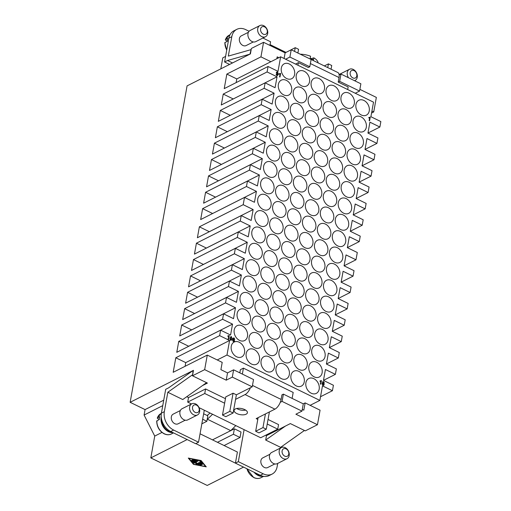 <?xml version="1.0" encoding="UTF-8"?>
<svg xmlns="http://www.w3.org/2000/svg" width="511" height="511" viewBox="0 0 511 511"><rect width="100%" height="100%" fill="white"/><g stroke="black" fill="none" stroke-linecap="round" stroke-linejoin="round"><path stroke-width="0.77" d="M289.271 63.984A8.336 6.298 -116.8 0 1 294.591 71.476A8.336 6.298 -116.8 0 1 291.717 78.7A8.336 6.298 -116.8 0 1 286.652 78.534A8.336 6.298 -116.8 0 1 281.331 71.042A8.336 6.298 -116.8 0 1 284.205 63.818A8.336 6.298 -116.8 0 1 289.271 63.984M286.326 80.348A8.336 6.298 -116.8 0 1 291.647 87.841A8.336 6.298 -116.8 0 1 288.772 95.065A8.336 6.298 -116.8 0 1 283.707 94.899A8.336 6.298 -116.8 0 1 278.386 87.407A8.336 6.298 -116.8 0 1 281.261 80.182A8.336 6.298 -116.8 0 1 286.326 80.348M283.381 96.72A8.336 6.298 -116.8 0 1 288.702 104.206A8.336 6.298 -116.8 0 1 285.828 111.43A8.336 6.298 -116.8 0 1 280.763 111.264A8.336 6.298 -116.8 0 1 275.442 103.771A8.336 6.298 -116.8 0 1 278.316 96.553A8.336 6.298 -116.8 0 1 283.381 96.72M280.437 113.084A8.336 6.298 -116.8 0 1 285.758 120.577A8.336 6.298 -116.8 0 1 282.883 127.801A8.336 6.298 -116.8 0 1 277.818 127.635A8.336 6.298 -116.8 0 1 272.497 120.142A8.336 6.298 -116.8 0 1 275.372 112.918A8.336 6.298 -116.8 0 1 280.437 113.084M277.492 129.449A8.336 6.298 -116.8 0 1 282.813 136.942A8.336 6.298 -116.8 0 1 279.939 144.166A8.336 6.298 -116.8 0 1 274.873 144A8.336 6.298 -116.8 0 1 269.553 136.507A8.336 6.298 -116.8 0 1 272.427 129.283A8.336 6.298 -116.8 0 1 277.492 129.449M274.548 145.82A8.336 6.298 -116.8 0 1 279.868 153.306A8.336 6.298 -116.8 0 1 276.994 160.531A8.336 6.298 -116.8 0 1 271.929 160.365A8.336 6.298 -116.8 0 1 266.608 152.872A8.336 6.298 -116.8 0 1 269.482 145.654A8.336 6.298 -116.8 0 1 274.548 145.82M271.603 162.185A8.336 6.298 -116.8 0 1 276.924 169.678A8.336 6.298 -116.8 0 1 274.049 176.895A8.336 6.298 -116.8 0 1 268.984 176.729A8.336 6.298 -116.8 0 1 263.657 169.243A8.336 6.298 -116.8 0 1 266.538 162.019A8.336 6.298 -116.8 0 1 271.603 162.185M268.658 178.55A8.336 6.298 -116.8 0 1 273.979 186.042A8.336 6.298 -116.8 0 1 271.105 193.267A8.336 6.298 -116.8 0 1 266.039 193.101A8.336 6.298 -116.8 0 1 260.712 185.608A8.336 6.298 -116.8 0 1 263.593 178.384A8.336 6.298 -116.8 0 1 268.658 178.55M265.714 194.915A8.336 6.298 -116.8 0 1 271.034 202.407A8.336 6.298 -116.8 0 1 268.16 209.631A8.336 6.298 -116.8 0 1 263.095 209.465A8.336 6.298 -116.8 0 1 257.768 201.973A8.336 6.298 -116.8 0 1 260.648 194.748A8.336 6.298 -116.8 0 1 265.714 194.915M262.769 211.286A8.336 6.298 -116.8 0 1 268.09 218.778A8.336 6.298 -116.8 0 1 265.215 225.996A8.336 6.298 -116.8 0 1 260.15 225.83A8.336 6.298 -116.8 0 1 254.823 218.344A8.336 6.298 -116.8 0 1 257.704 211.12A8.336 6.298 -116.8 0 1 262.769 211.286M259.824 227.65A8.336 6.298 -116.8 0 1 265.145 235.143A8.336 6.298 -116.8 0 1 262.271 242.367A8.336 6.298 -116.8 0 1 257.205 242.201A8.336 6.298 -116.8 0 1 251.878 234.709A8.336 6.298 -116.8 0 1 254.759 227.484A8.336 6.298 -116.8 0 1 259.824 227.65M256.873 244.015A8.336 6.298 -116.8 0 1 262.2 251.508A8.336 6.298 -116.8 0 1 259.326 258.732A8.336 6.298 -116.8 0 1 254.261 258.566A8.336 6.298 -116.8 0 1 248.934 251.073A8.336 6.298 -116.8 0 1 251.814 243.849A8.336 6.298 -116.8 0 1 256.873 244.015M253.929 260.386A8.336 6.298 -116.8 0 1 259.256 267.873A8.336 6.298 -116.8 0 1 256.381 275.097A8.336 6.298 -116.8 0 1 251.316 274.931A8.336 6.298 -116.8 0 1 245.989 267.438A8.336 6.298 -116.8 0 1 248.87 260.22A8.336 6.298 -116.8 0 1 253.929 260.386M250.984 276.751A8.336 6.298 -116.8 0 1 256.311 284.244A8.336 6.298 -116.8 0 1 253.437 291.462A8.336 6.298 -116.8 0 1 248.372 291.296A8.336 6.298 -116.8 0 1 243.044 283.809A8.336 6.298 -116.8 0 1 245.919 276.585A8.336 6.298 -116.8 0 1 250.984 276.751M248.039 293.116A8.336 6.298 -116.8 0 1 253.367 300.609A8.336 6.298 -116.8 0 1 250.492 307.833A8.336 6.298 -116.8 0 1 245.427 307.667A8.336 6.298 -116.8 0 1 240.1 300.174A8.336 6.298 -116.8 0 1 242.974 292.95A8.336 6.298 -116.8 0 1 248.039 293.116M245.095 309.481A8.336 6.298 -116.8 0 1 250.422 316.973A8.336 6.298 -116.8 0 1 247.548 324.198A8.336 6.298 -116.8 0 1 242.482 324.031A8.336 6.298 -116.8 0 1 237.155 316.539A8.336 6.298 -116.8 0 1 240.029 309.315A8.336 6.298 -116.8 0 1 245.095 309.481M242.15 325.852A8.336 6.298 -116.8 0 1 247.477 333.344A8.336 6.298 -116.8 0 1 244.597 340.562A8.336 6.298 -116.8 0 1 239.538 340.396A8.336 6.298 -116.8 0 1 234.21 332.91A8.336 6.298 -116.8 0 1 237.085 325.686A8.336 6.298 -116.8 0 1 242.15 325.852M239.205 342.217A8.336 6.298 -116.8 0 1 244.533 349.709A8.336 6.298 -116.8 0 1 241.652 356.933A8.336 6.298 -116.8 0 1 236.593 356.767A8.336 6.298 -116.8 0 1 231.266 349.275A8.336 6.298 -116.8 0 1 234.14 342.051A8.336 6.298 -116.8 0 1 239.205 342.217M304.198 71.278A8.336 6.298 -116.8 0 1 309.519 78.764A8.336 6.298 -116.8 0 1 306.645 85.989A8.336 6.298 -116.8 0 1 301.579 85.822A8.336 6.298 -116.8 0 1 296.259 78.33A8.336 6.298 -116.8 0 1 299.133 71.112A8.336 6.298 -116.8 0 1 304.198 71.278M301.254 87.643A8.336 6.298 -116.8 0 1 306.574 95.135A8.336 6.298 -116.8 0 1 303.7 102.353A8.336 6.298 -116.8 0 1 298.635 102.187A8.336 6.298 -116.8 0 1 293.314 94.701A8.336 6.298 -116.8 0 1 296.188 87.477A8.336 6.298 -116.8 0 1 301.254 87.643M298.309 104.008A8.336 6.298 -116.8 0 1 303.63 111.5A8.336 6.298 -116.8 0 1 300.755 118.724A8.336 6.298 -116.8 0 1 295.69 118.558A8.336 6.298 -116.8 0 1 290.369 111.066A8.336 6.298 -116.8 0 1 293.244 103.842A8.336 6.298 -116.8 0 1 298.309 104.008M295.364 120.372A8.336 6.298 -116.8 0 1 300.685 127.865A8.336 6.298 -116.8 0 1 297.811 135.089A8.336 6.298 -116.8 0 1 292.746 134.923A8.336 6.298 -116.8 0 1 287.425 127.431A8.336 6.298 -116.8 0 1 290.299 120.213A8.336 6.298 -116.8 0 1 295.364 120.372M292.42 136.744A8.336 6.298 -116.8 0 1 297.741 144.236A8.336 6.298 -116.8 0 1 294.866 151.454A8.336 6.298 -116.8 0 1 289.801 151.288A8.336 6.298 -116.8 0 1 284.48 143.802A8.336 6.298 -116.8 0 1 287.354 136.578A8.336 6.298 -116.8 0 1 292.42 136.744M289.475 153.108A8.336 6.298 -116.8 0 1 294.796 160.601A8.336 6.298 -116.8 0 1 291.922 167.825A8.336 6.298 -116.8 0 1 286.856 167.659A8.336 6.298 -116.8 0 1 281.535 160.167A8.336 6.298 -116.8 0 1 284.41 152.942A8.336 6.298 -116.8 0 1 289.475 153.108M286.53 169.473A8.336 6.298 -116.8 0 1 291.851 176.966A8.336 6.298 -116.8 0 1 288.977 184.19A8.336 6.298 -116.8 0 1 283.912 184.024A8.336 6.298 -116.8 0 1 278.591 176.531A8.336 6.298 -116.8 0 1 281.465 169.307A8.336 6.298 -116.8 0 1 286.53 169.473M283.586 185.844A8.336 6.298 -116.8 0 1 288.907 193.33A8.336 6.298 -116.8 0 1 286.032 200.555A8.336 6.298 -116.8 0 1 280.967 200.389A8.336 6.298 -116.8 0 1 275.646 192.896A8.336 6.298 -116.8 0 1 278.521 185.678A8.336 6.298 -116.8 0 1 283.586 185.844M280.641 202.209A8.336 6.298 -116.8 0 1 285.962 209.702A8.336 6.298 -116.8 0 1 283.088 216.92A8.336 6.298 -116.8 0 1 278.022 216.76A8.336 6.298 -116.8 0 1 272.702 209.267A8.336 6.298 -116.8 0 1 275.576 202.043A8.336 6.298 -116.8 0 1 280.641 202.209M277.697 218.574A8.336 6.298 -116.8 0 1 283.017 226.066A8.336 6.298 -116.8 0 1 280.143 233.291A8.336 6.298 -116.8 0 1 275.078 233.125A8.336 6.298 -116.8 0 1 269.751 225.632A8.336 6.298 -116.8 0 1 272.631 218.408A8.336 6.298 -116.8 0 1 277.697 218.574M274.752 234.945A8.336 6.298 -116.8 0 1 280.073 242.431A8.336 6.298 -116.8 0 1 277.198 249.655A8.336 6.298 -116.8 0 1 272.133 249.489A8.336 6.298 -116.8 0 1 266.806 241.997A8.336 6.298 -116.8 0 1 269.687 234.779A8.336 6.298 -116.8 0 1 274.752 234.945M271.807 251.31A8.336 6.298 -116.8 0 1 277.128 258.802A8.336 6.298 -116.8 0 1 274.254 266.02A8.336 6.298 -116.8 0 1 269.188 265.854A8.336 6.298 -116.8 0 1 263.861 258.368A8.336 6.298 -116.8 0 1 266.742 251.144A8.336 6.298 -116.8 0 1 271.807 251.31M268.863 267.675A8.336 6.298 -116.8 0 1 274.183 275.167A8.336 6.298 -116.8 0 1 271.309 282.391A8.336 6.298 -116.8 0 1 266.244 282.225A8.336 6.298 -116.8 0 1 260.917 274.733A8.336 6.298 -116.8 0 1 263.797 267.509A8.336 6.298 -116.8 0 1 268.863 267.675M265.918 284.039A8.336 6.298 -116.8 0 1 271.239 291.532A8.336 6.298 -116.8 0 1 268.364 298.756A8.336 6.298 -116.8 0 1 263.299 298.59A8.336 6.298 -116.8 0 1 257.972 291.098A8.336 6.298 -116.8 0 1 260.853 283.873A8.336 6.298 -116.8 0 1 265.918 284.039M262.967 300.411A8.336 6.298 -116.8 0 1 268.294 307.897A8.336 6.298 -116.8 0 1 265.42 315.121A8.336 6.298 -116.8 0 1 260.355 314.955A8.336 6.298 -116.8 0 1 255.027 307.462A8.336 6.298 -116.8 0 1 257.908 300.244A8.336 6.298 -116.8 0 1 262.967 300.411M260.022 316.775A8.336 6.298 -116.8 0 1 265.35 324.268A8.336 6.298 -116.8 0 1 262.475 331.492A8.336 6.298 -116.8 0 1 257.41 331.326A8.336 6.298 -116.8 0 1 252.083 323.833A8.336 6.298 -116.8 0 1 254.963 316.609A8.336 6.298 -116.8 0 1 260.022 316.775M257.078 333.14A8.336 6.298 -116.8 0 1 262.405 340.633A8.336 6.298 -116.8 0 1 259.531 347.857A8.336 6.298 -116.8 0 1 254.465 347.691A8.336 6.298 -116.8 0 1 249.138 340.198A8.336 6.298 -116.8 0 1 252.012 332.974A8.336 6.298 -116.8 0 1 257.078 333.14M254.133 349.511A8.336 6.298 -116.8 0 1 259.46 356.997A8.336 6.298 -116.8 0 1 256.586 364.222A8.336 6.298 -116.8 0 1 251.521 364.056A8.336 6.298 -116.8 0 1 246.193 356.563A8.336 6.298 -116.8 0 1 249.068 349.345A8.336 6.298 -116.8 0 1 254.133 349.511M319.126 78.566A8.336 6.298 -116.8 0 1 324.447 86.059A8.336 6.298 -116.8 0 1 321.572 93.283A8.336 6.298 -116.8 0 1 316.507 93.117A8.336 6.298 -116.8 0 1 311.186 85.624A8.336 6.298 -116.8 0 1 314.061 78.4A8.336 6.298 -116.8 0 1 319.126 78.566M316.181 94.931A8.336 6.298 -116.8 0 1 321.502 102.424A8.336 6.298 -116.8 0 1 318.628 109.648A8.336 6.298 -116.8 0 1 313.562 109.482A8.336 6.298 -116.8 0 1 308.242 101.989A8.336 6.298 -116.8 0 1 311.116 94.765A8.336 6.298 -116.8 0 1 316.181 94.931M313.237 111.302A8.336 6.298 -116.8 0 1 318.557 118.788A8.336 6.298 -116.8 0 1 315.683 126.013A8.336 6.298 -116.8 0 1 310.618 125.847A8.336 6.298 -116.8 0 1 305.297 118.354A8.336 6.298 -116.8 0 1 308.171 111.136A8.336 6.298 -116.8 0 1 313.237 111.302M310.292 127.667A8.336 6.298 -116.8 0 1 315.613 135.16A8.336 6.298 -116.8 0 1 312.738 142.384A8.336 6.298 -116.8 0 1 307.673 142.218A8.336 6.298 -116.8 0 1 302.352 134.725A8.336 6.298 -116.8 0 1 305.227 127.501A8.336 6.298 -116.8 0 1 310.292 127.667M307.347 144.032A8.336 6.298 -116.8 0 1 312.668 151.524A8.336 6.298 -116.8 0 1 309.794 158.749A8.336 6.298 -116.8 0 1 304.728 158.582A8.336 6.298 -116.8 0 1 299.408 151.09A8.336 6.298 -116.8 0 1 302.282 143.866A8.336 6.298 -116.8 0 1 307.347 144.032M304.403 160.403A8.336 6.298 -116.8 0 1 309.723 167.889A8.336 6.298 -116.8 0 1 306.849 175.113A8.336 6.298 -116.8 0 1 301.784 174.947A8.336 6.298 -116.8 0 1 296.463 167.455A8.336 6.298 -116.8 0 1 299.337 160.237A8.336 6.298 -116.8 0 1 304.403 160.403M301.458 176.768A8.336 6.298 -116.8 0 1 306.779 184.26A8.336 6.298 -116.8 0 1 303.904 191.478A8.336 6.298 -116.8 0 1 298.839 191.312A8.336 6.298 -116.8 0 1 293.518 183.826A8.336 6.298 -116.8 0 1 296.393 176.602A8.336 6.298 -116.8 0 1 301.458 176.768M298.513 193.132A8.336 6.298 -116.8 0 1 303.834 200.625A8.336 6.298 -116.8 0 1 300.96 207.849A8.336 6.298 -116.8 0 1 295.895 207.683A8.336 6.298 -116.8 0 1 290.574 200.191A8.336 6.298 -116.8 0 1 293.448 192.966A8.336 6.298 -116.8 0 1 298.513 193.132M295.569 209.497A8.336 6.298 -116.8 0 1 300.89 216.99A8.336 6.298 -116.8 0 1 298.015 224.214A8.336 6.298 -116.8 0 1 292.95 224.048A8.336 6.298 -116.8 0 1 287.629 216.555A8.336 6.298 -116.8 0 1 290.504 209.331A8.336 6.298 -116.8 0 1 295.569 209.497M292.624 225.868A8.336 6.298 -116.8 0 1 297.945 233.355A8.336 6.298 -116.8 0 1 295.071 240.579A8.336 6.298 -116.8 0 1 290.005 240.413A8.336 6.298 -116.8 0 1 284.684 232.92A8.336 6.298 -116.8 0 1 287.559 225.702A8.336 6.298 -116.8 0 1 292.624 225.868M289.68 242.233A8.336 6.298 -116.8 0 1 295 249.726A8.336 6.298 -116.8 0 1 292.126 256.95A8.336 6.298 -116.8 0 1 287.061 256.784A8.336 6.298 -116.8 0 1 281.74 249.291A8.336 6.298 -116.8 0 1 284.614 242.067A8.336 6.298 -116.8 0 1 289.68 242.233M286.735 258.598A8.336 6.298 -116.8 0 1 292.056 266.09A8.336 6.298 -116.8 0 1 289.181 273.315A8.336 6.298 -116.8 0 1 284.116 273.149A8.336 6.298 -116.8 0 1 278.795 265.656A8.336 6.298 -116.8 0 1 281.67 258.432A8.336 6.298 -116.8 0 1 286.735 258.598M283.79 274.969A8.336 6.298 -116.8 0 1 289.111 282.455A8.336 6.298 -116.8 0 1 286.237 289.68A8.336 6.298 -116.8 0 1 281.171 289.513A8.336 6.298 -116.8 0 1 275.844 282.021A8.336 6.298 -116.8 0 1 278.725 274.803A8.336 6.298 -116.8 0 1 283.79 274.969M280.846 291.334A8.336 6.298 -116.8 0 1 286.166 298.826A8.336 6.298 -116.8 0 1 283.292 306.044A8.336 6.298 -116.8 0 1 278.227 305.878A8.336 6.298 -116.8 0 1 272.9 298.392A8.336 6.298 -116.8 0 1 275.78 291.168A8.336 6.298 -116.8 0 1 280.846 291.334M277.901 307.699A8.336 6.298 -116.8 0 1 283.222 315.191A8.336 6.298 -116.8 0 1 280.347 322.415A8.336 6.298 -116.8 0 1 275.282 322.249A8.336 6.298 -116.8 0 1 269.955 314.757A8.336 6.298 -116.8 0 1 272.836 307.533A8.336 6.298 -116.8 0 1 277.901 307.699M274.956 324.063A8.336 6.298 -116.8 0 1 280.277 331.556A8.336 6.298 -116.8 0 1 277.403 338.78A8.336 6.298 -116.8 0 1 272.337 338.614A8.336 6.298 -116.8 0 1 267.01 331.122A8.336 6.298 -116.8 0 1 269.891 323.897A8.336 6.298 -116.8 0 1 274.956 324.063M272.012 340.435A8.336 6.298 -116.8 0 1 277.332 347.927A8.336 6.298 -116.8 0 1 274.458 355.145A8.336 6.298 -116.8 0 1 269.393 354.979A8.336 6.298 -116.8 0 1 264.066 347.493A8.336 6.298 -116.8 0 1 266.946 340.269A8.336 6.298 -116.8 0 1 272.012 340.435M269.061 356.799A8.336 6.298 -116.8 0 1 274.388 364.292A8.336 6.298 -116.8 0 1 271.513 371.516A8.336 6.298 -116.8 0 1 266.448 371.35A8.336 6.298 -116.8 0 1 261.121 363.858A8.336 6.298 -116.8 0 1 264.002 356.633A8.336 6.298 -116.8 0 1 269.061 356.799M334.053 85.861A8.336 6.298 -116.8 0 1 339.374 93.347A8.336 6.298 -116.8 0 1 336.5 100.571A8.336 6.298 -116.8 0 1 331.435 100.405A8.336 6.298 -116.8 0 1 326.114 92.913A8.336 6.298 -116.8 0 1 328.988 85.695A8.336 6.298 -116.8 0 1 334.053 85.861M331.109 102.226A8.336 6.298 -116.8 0 1 336.43 109.718A8.336 6.298 -116.8 0 1 333.555 116.936A8.336 6.298 -116.8 0 1 328.49 116.77A8.336 6.298 -116.8 0 1 323.169 109.284A8.336 6.298 -116.8 0 1 326.044 102.059A8.336 6.298 -116.8 0 1 331.109 102.226M328.164 118.59A8.336 6.298 -116.8 0 1 333.485 126.083A8.336 6.298 -116.8 0 1 330.611 133.307A8.336 6.298 -116.8 0 1 325.545 133.141A8.336 6.298 -116.8 0 1 320.225 125.649A8.336 6.298 -116.8 0 1 323.099 118.424A8.336 6.298 -116.8 0 1 328.164 118.59M325.22 134.955A8.336 6.298 -116.8 0 1 330.54 142.448A8.336 6.298 -116.8 0 1 327.666 149.672A8.336 6.298 -116.8 0 1 322.601 149.506A8.336 6.298 -116.8 0 1 317.28 142.013A8.336 6.298 -116.8 0 1 320.154 134.789A8.336 6.298 -116.8 0 1 325.22 134.955M322.275 151.326A8.336 6.298 -116.8 0 1 327.596 158.819A8.336 6.298 -116.8 0 1 324.721 166.037A8.336 6.298 -116.8 0 1 319.656 165.871A8.336 6.298 -116.8 0 1 314.335 158.384A8.336 6.298 -116.8 0 1 317.21 151.16A8.336 6.298 -116.8 0 1 322.275 151.326M319.33 167.691A8.336 6.298 -116.8 0 1 324.651 175.184A8.336 6.298 -116.8 0 1 321.777 182.408A8.336 6.298 -116.8 0 1 316.711 182.242A8.336 6.298 -116.8 0 1 311.391 174.749A8.336 6.298 -116.8 0 1 314.265 167.525A8.336 6.298 -116.8 0 1 319.33 167.691M316.386 184.056A8.336 6.298 -116.8 0 1 321.706 191.548A8.336 6.298 -116.8 0 1 318.832 198.773A8.336 6.298 -116.8 0 1 313.767 198.607A8.336 6.298 -116.8 0 1 308.446 191.114A8.336 6.298 -116.8 0 1 311.32 183.89A8.336 6.298 -116.8 0 1 316.386 184.056M313.441 200.427A8.336 6.298 -116.8 0 1 318.762 207.913A8.336 6.298 -116.8 0 1 315.887 215.137A8.336 6.298 -116.8 0 1 310.822 214.971A8.336 6.298 -116.8 0 1 305.501 207.479A8.336 6.298 -116.8 0 1 308.376 200.261A8.336 6.298 -116.8 0 1 313.441 200.427M310.496 216.792A8.336 6.298 -116.8 0 1 315.817 224.284A8.336 6.298 -116.8 0 1 312.943 231.502A8.336 6.298 -116.8 0 1 307.877 231.336A8.336 6.298 -116.8 0 1 302.557 223.85A8.336 6.298 -116.8 0 1 305.431 216.626A8.336 6.298 -116.8 0 1 310.496 216.792M307.552 233.157A8.336 6.298 -116.8 0 1 312.873 240.649A8.336 6.298 -116.8 0 1 309.998 247.873A8.336 6.298 -116.8 0 1 304.933 247.707A8.336 6.298 -116.8 0 1 299.612 240.215A8.336 6.298 -116.8 0 1 302.486 232.99A8.336 6.298 -116.8 0 1 307.552 233.157M304.607 249.521A8.336 6.298 -116.8 0 1 309.928 257.014A8.336 6.298 -116.8 0 1 307.054 264.238A8.336 6.298 -116.8 0 1 301.988 264.072A8.336 6.298 -116.8 0 1 296.667 256.579A8.336 6.298 -116.8 0 1 299.542 249.362A8.336 6.298 -116.8 0 1 304.607 249.521M301.662 265.892A8.336 6.298 -116.8 0 1 306.983 273.385A8.336 6.298 -116.8 0 1 304.109 280.603A8.336 6.298 -116.8 0 1 299.044 280.437A8.336 6.298 -116.8 0 1 293.723 272.951A8.336 6.298 -116.8 0 1 296.597 265.726A8.336 6.298 -116.8 0 1 301.662 265.892M298.718 282.257A8.336 6.298 -116.8 0 1 304.039 289.75A8.336 6.298 -116.8 0 1 301.164 296.974A8.336 6.298 -116.8 0 1 296.099 296.808A8.336 6.298 -116.8 0 1 290.778 289.315A8.336 6.298 -116.8 0 1 293.653 282.091A8.336 6.298 -116.8 0 1 298.718 282.257M295.773 298.622A8.336 6.298 -116.8 0 1 301.094 306.115A8.336 6.298 -116.8 0 1 298.22 313.339A8.336 6.298 -116.8 0 1 293.154 313.173A8.336 6.298 -116.8 0 1 287.834 305.68A8.336 6.298 -116.8 0 1 290.708 298.456A8.336 6.298 -116.8 0 1 295.773 298.622M292.829 314.993A8.336 6.298 -116.8 0 1 298.149 322.479A8.336 6.298 -116.8 0 1 295.275 329.704A8.336 6.298 -116.8 0 1 290.21 329.538A8.336 6.298 -116.8 0 1 284.889 322.045A8.336 6.298 -116.8 0 1 287.763 314.827A8.336 6.298 -116.8 0 1 292.829 314.993M289.884 331.358A8.336 6.298 -116.8 0 1 295.205 338.85A8.336 6.298 -116.8 0 1 292.33 346.068A8.336 6.298 -116.8 0 1 287.265 345.909A8.336 6.298 -116.8 0 1 281.938 338.416A8.336 6.298 -116.8 0 1 284.819 331.192A8.336 6.298 -116.8 0 1 289.884 331.358M286.939 347.723A8.336 6.298 -116.8 0 1 292.26 355.215A8.336 6.298 -116.8 0 1 289.386 362.44A8.336 6.298 -116.8 0 1 284.32 362.273A8.336 6.298 -116.8 0 1 278.993 354.781A8.336 6.298 -116.8 0 1 281.874 347.557A8.336 6.298 -116.8 0 1 286.939 347.723M283.995 364.094A8.336 6.298 -116.8 0 1 289.315 371.58A8.336 6.298 -116.8 0 1 286.441 378.804A8.336 6.298 -116.8 0 1 281.376 378.638A8.336 6.298 -116.8 0 1 276.049 371.146A8.336 6.298 -116.8 0 1 278.929 363.928A8.336 6.298 -116.8 0 1 283.995 364.094M348.981 93.149A8.336 6.298 -116.8 0 1 354.302 100.641A8.336 6.298 -116.8 0 1 351.427 107.866A8.336 6.298 -116.8 0 1 346.362 107.7A8.336 6.298 -116.8 0 1 341.041 100.207A8.336 6.298 -116.8 0 1 343.916 92.983A8.336 6.298 -116.8 0 1 348.981 93.149M346.036 109.514A8.336 6.298 -116.8 0 1 351.357 117.006A8.336 6.298 -116.8 0 1 348.483 124.23A8.336 6.298 -116.8 0 1 343.418 124.064A8.336 6.298 -116.8 0 1 338.097 116.572A8.336 6.298 -116.8 0 1 340.971 109.348A8.336 6.298 -116.8 0 1 346.036 109.514M343.092 125.885A8.336 6.298 -116.8 0 1 348.413 133.371A8.336 6.298 -116.8 0 1 345.538 140.595A8.336 6.298 -116.8 0 1 340.473 140.429A8.336 6.298 -116.8 0 1 335.152 132.937A8.336 6.298 -116.8 0 1 338.027 125.719A8.336 6.298 -116.8 0 1 343.092 125.885M340.147 142.25A8.336 6.298 -116.8 0 1 345.468 149.742A8.336 6.298 -116.8 0 1 342.594 156.966A8.336 6.298 -116.8 0 1 337.528 156.8A8.336 6.298 -116.8 0 1 332.207 149.308A8.336 6.298 -116.8 0 1 335.082 142.084A8.336 6.298 -116.8 0 1 340.147 142.25M337.203 158.614A8.336 6.298 -116.8 0 1 342.523 166.107A8.336 6.298 -116.8 0 1 339.649 173.331A8.336 6.298 -116.8 0 1 334.584 173.165A8.336 6.298 -116.8 0 1 329.263 165.673A8.336 6.298 -116.8 0 1 332.137 158.448A8.336 6.298 -116.8 0 1 337.203 158.614M334.258 174.986A8.336 6.298 -116.8 0 1 339.579 182.472A8.336 6.298 -116.8 0 1 336.704 189.696A8.336 6.298 -116.8 0 1 331.639 189.53A8.336 6.298 -116.8 0 1 326.318 182.037A8.336 6.298 -116.8 0 1 329.193 174.819A8.336 6.298 -116.8 0 1 334.258 174.986M331.313 191.35A8.336 6.298 -116.8 0 1 336.634 198.843A8.336 6.298 -116.8 0 1 333.76 206.061A8.336 6.298 -116.8 0 1 328.694 205.895A8.336 6.298 -116.8 0 1 323.374 198.409A8.336 6.298 -116.8 0 1 326.248 191.184A8.336 6.298 -116.8 0 1 331.313 191.35M328.369 207.715A8.336 6.298 -116.8 0 1 333.689 215.208A8.336 6.298 -116.8 0 1 330.815 222.432A8.336 6.298 -116.8 0 1 325.75 222.266A8.336 6.298 -116.8 0 1 320.429 214.773A8.336 6.298 -116.8 0 1 323.303 207.549A8.336 6.298 -116.8 0 1 328.369 207.715M325.424 224.08A8.336 6.298 -116.8 0 1 330.745 231.572A8.336 6.298 -116.8 0 1 327.87 238.797A8.336 6.298 -116.8 0 1 322.805 238.631A8.336 6.298 -116.8 0 1 317.484 231.138A8.336 6.298 -116.8 0 1 320.359 223.914A8.336 6.298 -116.8 0 1 325.424 224.08M322.479 240.451A8.336 6.298 -116.8 0 1 327.8 247.937A8.336 6.298 -116.8 0 1 324.926 255.161A8.336 6.298 -116.8 0 1 319.86 254.995A8.336 6.298 -116.8 0 1 314.54 247.503A8.336 6.298 -116.8 0 1 317.414 240.285A8.336 6.298 -116.8 0 1 322.479 240.451M319.535 256.816A8.336 6.298 -116.8 0 1 324.855 264.308A8.336 6.298 -116.8 0 1 321.981 271.533A8.336 6.298 -116.8 0 1 316.916 271.367A8.336 6.298 -116.8 0 1 311.595 263.874A8.336 6.298 -116.8 0 1 314.469 256.65A8.336 6.298 -116.8 0 1 319.535 256.816M316.59 273.181A8.336 6.298 -116.8 0 1 321.911 280.673A8.336 6.298 -116.8 0 1 319.036 287.897A8.336 6.298 -116.8 0 1 313.971 287.731A8.336 6.298 -116.8 0 1 308.65 280.239A8.336 6.298 -116.8 0 1 311.525 273.015A8.336 6.298 -116.8 0 1 316.59 273.181M313.645 289.552A8.336 6.298 -116.8 0 1 318.966 297.038A8.336 6.298 -116.8 0 1 316.092 304.262A8.336 6.298 -116.8 0 1 311.027 304.096A8.336 6.298 -116.8 0 1 305.706 296.604A8.336 6.298 -116.8 0 1 308.58 289.386A8.336 6.298 -116.8 0 1 313.645 289.552M310.701 305.917A8.336 6.298 -116.8 0 1 316.022 313.409A8.336 6.298 -116.8 0 1 313.147 320.627A8.336 6.298 -116.8 0 1 308.082 320.461A8.336 6.298 -116.8 0 1 302.761 312.975A8.336 6.298 -116.8 0 1 305.635 305.75A8.336 6.298 -116.8 0 1 310.701 305.917M307.756 322.281A8.336 6.298 -116.8 0 1 313.077 329.774A8.336 6.298 -116.8 0 1 310.203 336.998A8.336 6.298 -116.8 0 1 305.137 336.832A8.336 6.298 -116.8 0 1 299.816 329.34A8.336 6.298 -116.8 0 1 302.691 322.115A8.336 6.298 -116.8 0 1 307.756 322.281M304.812 338.646A8.336 6.298 -116.8 0 1 310.132 346.139A8.336 6.298 -116.8 0 1 307.258 353.363A8.336 6.298 -116.8 0 1 302.193 353.197A8.336 6.298 -116.8 0 1 296.872 345.704A8.336 6.298 -116.8 0 1 299.746 338.48A8.336 6.298 -116.8 0 1 304.812 338.646M301.867 355.017A8.336 6.298 -116.8 0 1 307.188 362.51A8.336 6.298 -116.8 0 1 304.313 369.728A8.336 6.298 -116.8 0 1 299.248 369.562A8.336 6.298 -116.8 0 1 293.927 362.075A8.336 6.298 -116.8 0 1 296.802 354.851A8.336 6.298 -116.8 0 1 301.867 355.017M298.922 371.382A8.336 6.298 -116.8 0 1 304.243 378.875A8.336 6.298 -116.8 0 1 301.369 386.099A8.336 6.298 -116.8 0 1 296.303 385.933A8.336 6.298 -116.8 0 1 290.983 378.44A8.336 6.298 -116.8 0 1 293.857 371.216A8.336 6.298 -116.8 0 1 298.922 371.382M363.909 100.443A8.336 6.298 -116.8 0 1 369.236 107.93A8.336 6.298 -116.8 0 1 366.355 115.154A8.336 6.298 -116.8 0 1 361.29 114.988A8.336 6.298 -116.8 0 1 355.969 107.495A8.336 6.298 -116.8 0 1 358.843 100.277A8.336 6.298 -116.8 0 1 363.909 100.443M360.964 116.808A8.336 6.298 -116.8 0 1 366.291 124.301A8.336 6.298 -116.8 0 1 363.41 131.519A8.336 6.298 -116.8 0 1 358.345 131.353A8.336 6.298 -116.8 0 1 353.024 123.866A8.336 6.298 -116.8 0 1 355.899 116.642A8.336 6.298 -116.8 0 1 360.964 116.808M358.019 133.173A8.336 6.298 -116.8 0 1 363.347 140.666A8.336 6.298 -116.8 0 1 360.466 147.89A8.336 6.298 -116.8 0 1 355.401 147.724A8.336 6.298 -116.8 0 1 350.08 140.231A8.336 6.298 -116.8 0 1 352.954 133.007A8.336 6.298 -116.8 0 1 358.019 133.173M355.075 149.538A8.336 6.298 -116.8 0 1 360.396 157.03A8.336 6.298 -116.8 0 1 357.521 164.255A8.336 6.298 -116.8 0 1 352.456 164.088A8.336 6.298 -116.8 0 1 347.135 156.596A8.336 6.298 -116.8 0 1 350.009 149.372A8.336 6.298 -116.8 0 1 355.075 149.538M352.13 165.909A8.336 6.298 -116.8 0 1 357.451 173.401A8.336 6.298 -116.8 0 1 354.577 180.619A8.336 6.298 -116.8 0 1 349.511 180.453A8.336 6.298 -116.8 0 1 344.19 172.967A8.336 6.298 -116.8 0 1 347.065 165.743A8.336 6.298 -116.8 0 1 352.13 165.909M349.185 182.274A8.336 6.298 -116.8 0 1 354.506 189.766A8.336 6.298 -116.8 0 1 351.632 196.99A8.336 6.298 -116.8 0 1 346.567 196.824A8.336 6.298 -116.8 0 1 341.246 189.332A8.336 6.298 -116.8 0 1 344.12 182.108A8.336 6.298 -116.8 0 1 349.185 182.274M346.241 198.638A8.336 6.298 -116.8 0 1 351.562 206.131A8.336 6.298 -116.8 0 1 348.687 213.355A8.336 6.298 -116.8 0 1 343.622 213.189A8.336 6.298 -116.8 0 1 338.301 205.697A8.336 6.298 -116.8 0 1 341.176 198.472A8.336 6.298 -116.8 0 1 346.241 198.638M343.296 215.01A8.336 6.298 -116.8 0 1 348.617 222.496A8.336 6.298 -116.8 0 1 345.743 229.72A8.336 6.298 -116.8 0 1 340.677 229.554A8.336 6.298 -116.8 0 1 335.357 222.061A8.336 6.298 -116.8 0 1 338.231 214.844A8.336 6.298 -116.8 0 1 343.296 215.01M340.352 231.374A8.336 6.298 -116.8 0 1 345.672 238.867A8.336 6.298 -116.8 0 1 342.798 246.085A8.336 6.298 -116.8 0 1 337.733 245.919A8.336 6.298 -116.8 0 1 332.412 238.433A8.336 6.298 -116.8 0 1 335.286 231.208A8.336 6.298 -116.8 0 1 340.352 231.374M337.407 247.739A8.336 6.298 -116.8 0 1 342.728 255.232A8.336 6.298 -116.8 0 1 339.853 262.456A8.336 6.298 -116.8 0 1 334.788 262.29A8.336 6.298 -116.8 0 1 329.467 254.797A8.336 6.298 -116.8 0 1 332.342 247.573A8.336 6.298 -116.8 0 1 337.407 247.739M334.462 264.104A8.336 6.298 -116.8 0 1 339.783 271.596A8.336 6.298 -116.8 0 1 336.909 278.821A8.336 6.298 -116.8 0 1 331.843 278.655A8.336 6.298 -116.8 0 1 326.523 271.162A8.336 6.298 -116.8 0 1 329.397 263.938A8.336 6.298 -116.8 0 1 334.462 264.104M331.518 280.475A8.336 6.298 -116.8 0 1 336.838 287.968A8.336 6.298 -116.8 0 1 333.964 295.186A8.336 6.298 -116.8 0 1 328.899 295.019A8.336 6.298 -116.8 0 1 323.578 287.533A8.336 6.298 -116.8 0 1 326.452 280.309A8.336 6.298 -116.8 0 1 331.518 280.475M328.573 296.84A8.336 6.298 -116.8 0 1 333.894 304.332A8.336 6.298 -116.8 0 1 331.019 311.557A8.336 6.298 -116.8 0 1 325.954 311.391A8.336 6.298 -116.8 0 1 320.633 303.898A8.336 6.298 -116.8 0 1 323.508 296.674A8.336 6.298 -116.8 0 1 328.573 296.84M325.628 313.205A8.336 6.298 -116.8 0 1 330.949 320.697A8.336 6.298 -116.8 0 1 328.075 327.921A8.336 6.298 -116.8 0 1 323.009 327.755A8.336 6.298 -116.8 0 1 317.689 320.263A8.336 6.298 -116.8 0 1 320.563 313.039A8.336 6.298 -116.8 0 1 325.628 313.205M322.684 329.576A8.336 6.298 -116.8 0 1 328.005 337.062A8.336 6.298 -116.8 0 1 325.13 344.286A8.336 6.298 -116.8 0 1 320.065 344.12A8.336 6.298 -116.8 0 1 314.744 336.628A8.336 6.298 -116.8 0 1 317.618 329.41A8.336 6.298 -116.8 0 1 322.684 329.576M319.739 345.941A8.336 6.298 -116.8 0 1 325.06 353.433A8.336 6.298 -116.8 0 1 322.185 360.651A8.336 6.298 -116.8 0 1 317.12 360.491A8.336 6.298 -116.8 0 1 311.799 352.999A8.336 6.298 -116.8 0 1 314.674 345.775A8.336 6.298 -116.8 0 1 319.739 345.941M316.794 362.305A8.336 6.298 -116.8 0 1 322.115 369.798A8.336 6.298 -116.8 0 1 319.241 377.022A8.336 6.298 -116.8 0 1 314.176 376.856A8.336 6.298 -116.8 0 1 308.855 369.364A8.336 6.298 -116.8 0 1 311.729 362.139A8.336 6.298 -116.8 0 1 316.794 362.305M313.85 378.67A8.336 6.298 -116.8 0 1 319.171 386.163A8.336 6.298 -116.8 0 1 316.296 393.387A8.336 6.298 -116.8 0 1 311.231 393.221A8.336 6.298 -116.8 0 1 305.91 385.728A8.336 6.298 -116.8 0 1 308.785 378.51A8.336 6.298 -116.8 0 1 313.85 378.67M279.236 450.696A6.253 4.727 63.2 0 0 281.401 457.236A6.253 4.727 63.2 0 0 287.029 458.706A6.253 4.727 63.2 0 0 289.188 455.557A6.253 4.727 63.2 0 0 287.029 449.022A6.253 4.727 63.2 0 0 281.395 447.547A6.253 4.727 63.2 0 0 279.236 450.696M282.117 450.894A4.165 3.149 63.2 0 0 284.774 456.151A4.165 3.149 63.2 0 0 288.747 454.132A4.165 3.149 63.2 0 0 286.083 448.875A4.165 3.149 63.2 0 0 282.117 450.894M281.395 447.547L271.654 452.465A6.253 4.727 63.2 0 0 269.495 455.614A6.253 4.727 63.2 0 0 271.654 462.155A6.253 4.727 63.2 0 0 277.288 463.624L287.029 458.706M255.545 472.969A11.044 8.348 63.2 0 0 261.594 475.837M274.809 463.943L267.655 467.559A5.417 4.094 -116.8 0 1 262.775 466.281A5.417 4.094 -116.8 0 1 260.904 460.615A5.417 4.094 -116.8 0 1 262.775 457.882L269.923 454.273M254.044 472.234A11.459 8.661 63.2 0 0 263.133 476.271M189.67 406.948A6.253 4.727 -116.8 0 1 191.829 403.799A6.253 4.727 -116.8 0 1 197.457 405.274A6.253 4.727 -116.8 0 1 199.622 411.809A6.253 4.727 -116.8 0 1 197.463 414.958A6.253 4.727 -116.8 0 1 191.829 413.488A6.253 4.727 -116.8 0 1 189.67 406.948M192.545 407.146A4.165 3.149 -116.8 0 1 196.518 405.127A4.165 3.149 -116.8 0 1 199.181 410.384A4.165 3.149 -116.8 0 1 195.208 412.403A4.165 3.149 -116.8 0 1 192.545 407.146M197.463 414.958L187.722 419.882A6.253 4.727 -116.8 0 1 182.088 418.407A6.253 4.727 -116.8 0 1 179.929 411.866A6.253 4.727 -116.8 0 1 182.082 408.717L191.829 403.799M157.235 418.055L160.984 413.54A11.459 8.661 -116.8 0 0 157.382 417.902L157.567 418.477L157.382 417.902L159.822 416.676A11.459 8.661 63.2 0 0 159.464 418.081A11.459 8.661 63.2 0 0 159.298 419.582L156.858 420.815L157.043 421.39M172.91 432.606A11.459 8.661 -116.8 0 1 161.163 417.219A11.459 8.661 -116.8 0 1 161.227 416.899M185.238 420.195L178.09 423.811A5.417 4.094 -116.8 0 1 173.21 422.533A5.417 4.094 -116.8 0 1 171.332 416.867A5.417 4.094 -116.8 0 1 173.203 414.134L180.357 410.525M236.389 394.818L233.118 413.003L225.811 416.689L222.489 415.066L225.766 396.881L233.073 393.195L236.389 394.818L250.403 387.74A8.336 3.864 116 0 1 248.895 390.698A8.336 3.864 116 0 1 245.069 394.569L274.924 409.151A8.336 3.864 -64 0 0 278.757 405.28A8.336 3.864 -64 0 0 280.258 402.323L282.078 401.403L301.982 411.125L303.291 403.85L283.388 394.128L282.078 401.403M348.47 77.736A6.253 4.727 -116.8 0 1 347.295 72.447A6.253 4.727 -116.8 0 1 349.454 69.298A6.253 4.727 -116.8 0 1 355.088 70.773A6.253 4.727 -116.8 0 1 357.246 77.308A6.253 4.727 -116.8 0 1 355.088 80.457A6.253 4.727 -116.8 0 1 354.519 80.687M356.806 75.883A4.165 3.149 -116.8 0 1 352.833 77.902A4.165 3.149 -116.8 0 1 350.169 72.645A4.165 3.149 -116.8 0 1 354.142 70.627A4.165 3.149 -116.8 0 1 356.806 75.883M267.681 33.56A6.253 4.727 63.2 0 0 265.516 27.026A6.253 4.727 63.2 0 0 259.888 25.55A6.253 4.727 63.2 0 0 257.729 28.699A6.253 4.727 63.2 0 0 259.888 35.233A6.253 4.727 63.2 0 0 265.522 36.709A6.253 4.727 63.2 0 0 267.681 33.56M267.24 32.136A4.165 3.149 63.2 0 0 264.577 26.879A4.165 3.149 63.2 0 0 260.604 28.897A4.165 3.149 63.2 0 0 263.267 34.154A4.165 3.149 63.2 0 0 267.24 32.136M259.888 25.55L250.141 30.468A6.253 4.727 63.2 0 0 247.982 33.617A6.253 4.727 63.2 0 0 250.147 40.152A6.253 4.727 63.2 0 0 255.775 41.627L265.522 36.709M253.296 41.947L246.149 45.556A5.417 4.094 -116.8 0 1 241.269 44.278A5.417 4.094 -116.8 0 1 239.391 38.612A5.417 4.094 -116.8 0 1 241.262 35.885L248.416 32.276M227.369 41.078L225.626 40.228L225.44 39.654L227.88 38.427A11.459 8.661 63.2 0 0 227.516 39.832A11.459 8.661 63.2 0 0 227.357 41.334L224.917 42.566L225.102 43.135M307.731 57.832A8.336 3.864 116 0 1 307.954 57.928L337.809 72.511A8.336 3.864 -64 0 1 338.518 73.118A8.336 3.864 -64 0 1 339.157 74.989A8.336 3.864 116 0 1 339.023 77.538L338.205 82.086L339.662 81.345L359.565 91.067L355.254 93.245M311.173 58.663A83.319 38.638 116 0 1 313.875 57.858L313.511 59.876A14.583 6.739 -169.8 0 0 311.94 59.021A14.583 6.739 -169.8 0 0 310.196 58.254L310.56 56.236A14.583 6.739 10.2 0 0 300.27 54.192M245.631 410.103A6.752 3.117 10.2 0 1 236.702 408.493M246.13 414.197A6.752 3.117 10.2 0 1 238.42 414.204A6.752 3.117 10.2 0 1 234.115 410.378A6.752 3.117 10.2 0 1 235.379 408.947A6.752 3.117 10.2 0 1 243.095 408.941A6.752 3.117 10.2 0 1 247.401 412.767A6.752 3.117 10.2 0 1 246.13 414.197M192.187 460.219L192.692 459.964L194.423 460.807L195.311 460.36L193.094 459.932L192.717 459.664L193.19 459.542L196.518 460.385L193.279 462.072L192.545 461.931L191.344 460.475L192.13 460.417L193.03 461.51L193.912 461.063L192.245 459.881M192.302 459.881L193.982 460.698L193.912 461.063M191.523 460.239L192.609 461.567L193.343 461.708L196.358 460.187M193.011 459.523L195.374 459.996L195.311 460.36M200.778 465.151L200.088 464.812L202.075 463.809L202.848 464.058L200.778 465.151L202.688 463.854M200.229 464.742L200.842 464.786M205.569 466.505L200.791 460.679L188.987 458.405L193.765 464.231L205.569 466.505L201.021 460.526M201.085 460.532L206.265 466.843L193.477 464.378L188.291 458.067L201.085 460.532M188.725 458.15L193.599 464.026M193.477 464.378L193.541 464.014M202.017 462.979L198.811 464.774L198.038 464.525L201.13 462.915L199.603 460.992L200.421 461.037L201.966 463.177M199.807 460.865L201.13 462.915M198.262 464.358L201.922 462.87M196.831 463.713L199.309 462.461L199.999 462.8L196.844 464.39L196.071 464.18L195.898 463.151L193.305 462.794L197.712 460.52L198.409 460.858L194.755 462.698L196.671 462.762L196.831 463.713M194.755 462.698L198.325 460.564M193.528 462.634L195.962 462.787L196.135 463.816L196.907 464.026L199.922 462.506M195.898 463.151L195.962 462.787M277.722 463.407L277.122 466.754A14.583 11.025 -116.8 0 1 272.082 474.106A14.583 11.025 -116.8 0 1 263.222 473.812L238.337 461.663L235.418 463.138L195.809 443.593M163.744 400.17L145.073 409.598L144.089 415.053L154.737 436.081L150.815 457.907L187.147 439.562M150.815 457.907L207.21 485.45L243.543 467.105M230.78 339.936L231.713 338.774L231.311 336.96L230.819 336.998L230.391 338.122L231.068 339.917M230.761 339.949L231.687 338.78L231.291 336.973L230.793 337.011M231.291 336.973L230.819 336.998M231.387 336.589L232.128 338.978L230.716 340.3L230.033 339.56L229.969 337.918L231.387 336.589L230.774 336.634M231.304 340.269L230.691 340.313L230.007 339.572L229.944 337.931L231.362 336.602M231.279 340.281L230.691 340.313M323.482 381.998L322.843 382.285L323.303 383.122L323.942 382.828L323.508 381.985L322.869 382.279L323.508 381.985L323.942 382.828L323.303 383.122M323.284 383.135L323.917 382.841M322.952 384.981L323.75 384.579L323.201 383.499L322.409 383.902M323.201 383.499L322.435 383.889L322.978 384.968L323.776 384.566L323.227 383.486L322.435 383.889M322.978 384.968L323.75 384.579M323.744 385.294L322.882 385.345L321.987 383.697L322.792 383.084L322.422 382.1L323.565 381.615L324.357 383.033L323.738 383.525L324.198 384.764L322.907 385.332L322.013 383.684L322.811 383.071L322.447 382.087L322.811 381.653M322.422 382.1L322.799 381.66M324.357 383.033L323.738 383.525M324.332 383.046L323.712 383.537L324.332 383.046M322.428 383.148L322.811 383.071M279.568 76.842L280.079 73.999L279.172 74.14L279.249 73.705L280.635 73.392L279.977 77.046L279.543 76.854L280.079 73.999M280.054 74.012L279.172 74.14M279.147 74.152L279.249 73.705M279.543 76.854L279.977 77.046M369.178 120.609L369.689 117.766L368.776 117.907L368.853 117.473L370.239 117.16L369.581 120.807L369.153 120.622L369.689 117.766M369.664 117.779L368.776 117.907M368.75 117.92L368.853 117.473M369.153 120.622L369.581 120.807M277.218 73.948L278.01 73.45L277.524 72.3L277.115 72.332L277.55 72.287L276.719 72.83L277.243 73.935L278.035 73.437L277.524 72.3M277.243 73.935L278.01 73.45M276.924 75.219L277.946 74.191L277.071 74.28L276.304 72.613L277.569 71.891L278.386 74.21L277.518 75.539L276.847 75.583L276.081 74.223L277.332 75.194M276.898 75.232L277.927 74.204L277.045 74.293L276.279 72.626L276.821 71.955M277.492 75.551L276.821 75.596L276.081 74.223M320.378 384.029L320.889 381.187L319.982 381.327L320.058 380.893L321.445 380.58L320.787 384.227L320.352 384.042L320.889 381.187M320.863 381.2L319.982 381.327M319.956 381.34L320.058 380.893M320.352 384.042L320.787 384.227M228.193 339.004L228.704 336.161L227.797 336.302L227.874 335.868L229.26 335.555L228.602 339.202L228.168 339.017L228.704 336.161M228.679 336.174L227.797 336.302M227.772 336.315L227.874 335.868M228.168 339.017L228.602 339.202M234.306 339.074L233.699 339.361L234.332 339.061L233.897 338.218L233.265 338.512L233.699 339.361L234.306 339.074L233.878 338.231L233.24 338.525M233.878 338.231L233.265 338.512M233.342 341.214L234.147 340.811L233.597 339.732L232.799 340.134M233.597 339.732L232.824 340.122L233.367 341.201L234.166 340.799L233.623 339.719L232.824 340.122M233.367 341.201L234.147 340.811M232.837 338.32L233.961 337.848L234.753 339.266L234.127 339.758L234.587 340.997L234.14 341.527L233.297 341.565L232.409 339.917L233.208 339.304L232.837 338.32M234.728 339.278L234.127 339.758M234.115 341.54L233.272 341.578L232.384 339.93L233.182 339.317L232.818 338.333M232.818 339.381L233.208 339.304M246.474 186.509L256.426 191.37L254.459 202.279L244.507 197.418L200.67 219.558L202.631 208.641L246.474 186.509L247.452 181.054L203.614 203.186L205.575 192.277L249.419 170.144L250.396 164.689L206.559 186.822L208.52 175.912L252.364 153.779L253.341 148.324L209.504 170.457L211.465 159.547L255.308 137.408L256.286 131.953L212.448 154.086L214.409 143.176L258.253 121.043L259.23 115.588L215.393 137.721L217.354 126.811L261.198 104.678L262.181 99.223L218.338 121.356L220.298 110.446L264.142 88.307L265.126 82.852L221.282 104.991L223.243 94.075L267.087 71.942L268.071 66.487L224.227 88.62L226.846 74.076L260.942 56.862L263.561 42.311L251.38 48.462L249.949 54.14L227.516 60.509L232.505 62.949M243.198 204.694L253.149 209.555L251.188 220.465L241.237 215.604L197.399 237.743L199.36 226.827L243.198 204.694L244.507 197.418M240.253 221.059L250.205 225.919L248.244 236.836L238.292 231.975L194.448 254.108L196.416 243.198L240.253 221.059L241.237 215.604M237.308 237.43L247.26 242.291L245.299 253.201L235.347 248.34L191.504 270.472L193.471 259.562L237.308 237.43L238.292 231.975M234.364 253.795L244.315 258.655L242.355 269.565L232.403 264.704L188.559 286.837L190.526 275.927L234.364 253.795L235.347 248.34M231.419 270.159L241.371 275.02L239.41 285.936L229.458 281.076L185.614 303.208L187.582 292.298L231.419 270.159L232.403 264.704M228.474 286.53L238.426 291.391L236.465 302.301L226.514 297.44L182.67 319.573L184.637 308.663L228.474 286.53L229.458 281.076M225.53 302.895L235.482 307.756L233.521 318.666L223.569 313.805L179.725 335.938L181.692 325.028L225.53 302.895L226.514 297.44M222.585 319.26L232.537 324.121L230.576 335.031L220.624 330.17L176.78 352.309L178.748 341.393L222.585 319.26L223.569 313.805M250.403 387.74L252.223 386.821L232.313 377.099L226.226 380.178L204.662 369.645L207.281 355.094L173.184 372.308L175.803 357.764L219.641 335.631L220.624 330.17M219.641 335.631L229.592 340.492L226.973 355.036L319.86 400.407L322.479 385.856L332.431 390.717L320.525 396.728M226.846 74.076L236.797 78.937L280.635 56.798L373.522 102.168L370.903 116.719L380.861 121.58L379.877 127.035L369.926 122.174L367.958 133.084L377.916 137.944L376.933 143.399L366.981 138.538L365.014 149.448L374.965 154.309L373.988 159.764L364.036 154.903L362.069 165.82L372.021 170.68L371.043 176.135L361.092 171.274L359.124 182.184L369.076 187.045L368.099 192.5L358.147 187.639L356.18 198.549L366.132 203.41L365.154 208.865L355.202 204.004L353.235 214.914L363.187 219.775L362.21 225.236L352.258 220.375L350.291 231.285L360.242 236.146L359.265 241.601L349.313 236.74L347.346 247.65L357.298 252.511L355.988 259.786L346.036 254.925L344.075 265.835L354.027 270.696L353.044 276.151L343.092 271.29L341.131 282.2L351.083 287.061L350.099 292.516L340.147 287.655L338.186 298.571L348.138 303.432L347.154 308.887L337.203 304.026L335.242 314.936L345.193 319.797L344.21 325.252L334.258 320.391L332.297 331.3L342.249 336.161L341.265 341.616L331.313 336.755L329.352 347.665L339.304 352.526L338.32 357.987L328.369 353.127L326.408 364.036L336.359 368.897L335.376 374.352L325.424 369.491L323.463 380.401L333.415 385.262L332.431 390.717M280.635 56.798L278.022 71.348L268.071 66.487M267.087 71.942L277.039 76.803L275.078 87.713L265.126 82.852M264.142 88.307L274.094 93.168L272.133 104.084L262.181 99.223M261.198 104.678L271.149 109.539L269.188 120.449L259.23 115.588M258.253 121.043L268.205 125.904L266.244 136.814L256.286 131.953M255.308 137.408L265.26 142.269L263.293 153.185L253.341 148.324M252.364 153.779L262.315 158.64L260.348 169.55L250.396 164.689M249.419 170.144L259.371 175.005L257.403 185.915L247.452 181.054M327.743 67.593L328.413 63.881L331.728 65.497L331.064 69.215M324.344 65.932L328.413 63.881M297.887 53.029L298.558 49.299L295.243 47.676L287.923 51.432M294.566 51.407L295.243 47.676M339.157 74.989L340.971 74.069L360.875 83.791L359.565 91.067M359.878 89.355L376.352 97.403L373.733 111.947L371.925 111.066M274.924 409.151L258.119 417.634L255.666 431.271L262.973 427.586L266.288 429.202L258.981 432.894L255.666 431.271M265.426 413.942L262.973 427.586M269.399 411.943L266.288 429.202M222.489 415.066L229.797 411.381L233.118 413.003M233.073 393.195L229.797 411.381M268.045 419.467L278.552 424.603L277.735 429.151L260.687 437.755L199.054 407.65M265.663 435.244L266.48 435.64L290.35 423.587L305.278 430.882L317.452 424.73L295.895 414.204L301.982 411.125M192.487 375.789L207.415 383.084L202.509 385.562L182.753 399.551L167.825 392.256L192.692 374.646L192.487 375.789L204.662 369.645M186.764 396.708L188.521 397.564L205.569 388.954L225.447 398.663M235.571 399.359L245.069 394.569M313.875 57.858A14.583 6.739 10.2 0 1 318.155 62.91M338.205 82.086L348.157 86.947L347.684 89.546M297.926 65.242L298.392 62.642L308.344 67.503L309.807 66.762L311.116 59.487L291.213 49.765L289.903 57.04L309.807 66.762M295.543 64.079L298.392 62.642M340.971 74.069L339.662 81.345M225.626 40.228L225.44 39.654A11.459 8.661 63.2 0 1 229.043 35.285L229.995 34.805M339.106 74.606A6.253 4.727 -116.8 0 1 339.713 74.216L349.454 69.298M249.081 31.28L245.702 29.625A14.583 11.025 63.2 0 0 236.836 29.338A14.583 11.025 63.2 0 0 231.802 36.69L228.308 56.095L251.176 49.599L250.403 53.917L187.077 85.886L130.139 402.304L193.017 370.564L193.394 370.75M269.929 45.422L270.581 41.781L262.903 38.031M263.561 42.311L285.125 52.844L291.213 49.765M229.586 64.424L224.591 61.984L227.516 60.509M224.591 61.984L228.877 38.165A14.583 11.025 -116.8 0 1 233.917 30.813L236.836 29.338M270.07 44.629L285.988 52.403M283.388 394.128L281.925 394.869L281.107 399.417A8.336 3.864 116 0 1 280.258 402.323M258.119 417.634L256.171 418.618L257.8 419.41M191.504 403.965L187.703 402.112L204.751 393.502L224.629 403.211M267.221 424.015L277.735 429.151M292.113 398.395L293.186 392.454L243.421 368.15L242.355 374.09M243.421 368.15L240.381 369.689L239.812 372.851M252.223 386.821L253.526 379.545L233.623 369.823L227.536 372.902L220.899 369.657L222.208 362.388L207.281 355.094M159.311 419.327L157.567 418.477M171.817 432.07A11.044 8.348 -116.8 0 1 161.572 419.263M193.017 370.564L193.465 370.334L192.692 374.646L193.017 370.564L168.617 387.843L165.692 389.318L161.406 413.137A14.583 11.025 63.2 0 0 170.731 431.54L195.611 443.695L198.53 442.219L173.651 430.064A14.583 11.025 -116.8 0 1 164.331 411.662L167.825 392.256M206.578 382.675L202.509 385.562M144.089 415.053L162.76 405.625M285.438 426.065L265.682 440.06L266.48 435.64M304.441 430.473L280.616 447.349L265.682 440.06M238.337 461.663L244.098 429.655M280.616 447.349L280.494 448.006M212.474 439.862L230.748 430.639L235.807 425.606M207.166 415.507L210.066 413.035M212.582 414.261L207.185 419.467M230.748 430.639L207.523 419.295M205.569 388.954L204.751 393.502M187.703 402.112L188.521 397.564M204.291 410.212L198.53 442.219M235.418 463.138L260.297 475.287A14.583 11.025 63.2 0 0 269.163 475.581L272.082 474.106M203.646 413.789L207.836 415.839L206.859 421.294L202.663 419.244M235.45 462.953L237.411 452.043L200.05 433.794M303.266 403.843L305.144 402.892L303.834 410.167L302.288 409.413M276.847 58.714L277.179 56.874L278.859 57.698M285.592 59.219L289.903 57.04M233.623 369.823L232.313 377.099M226.226 380.178L227.536 372.902M305.144 402.892L310.12 405.325L319.86 400.407M226.973 355.036L217.232 359.955M285.125 52.844L284.103 58.497M270.894 61.722L260.942 56.862M310.12 405.325L320.071 410.186L317.452 424.73M256.426 191.37L212.576 213.541M202.631 208.641L212.582 213.502M259.371 175.005L215.521 197.176M205.575 192.277L215.527 197.137M262.315 158.64L218.465 180.811M208.52 175.912L218.472 180.773M265.26 142.269L221.41 164.44M211.465 159.547L221.416 164.408M268.205 125.904L224.355 148.075M214.409 143.176L224.361 148.037M271.149 109.539L227.299 131.71M217.354 126.811L227.306 131.672M274.094 93.168L230.244 115.345M220.298 110.446L230.25 115.307M359.265 241.601L347.352 247.611M362.21 225.236L350.297 231.247M365.154 208.865L353.242 214.875M368.099 192.5L356.186 198.511M371.043 176.135L359.131 182.146M373.988 159.764L362.075 165.781M376.933 143.399L365.026 149.41M373.733 111.947L371.567 113.04M379.877 127.035L367.971 133.045M355.988 259.786L344.082 265.797M353.044 276.151L341.137 282.161M350.099 292.516L338.193 298.533M347.154 308.887L335.248 314.897M344.21 325.252L332.303 331.262M341.265 341.616L329.359 347.627M338.32 357.987L326.414 363.998M335.376 374.352L323.469 380.363M277.039 76.803L233.188 98.974M223.243 94.075L233.195 98.936M199.36 226.827L209.312 231.687L253.149 209.555M196.416 243.198L206.367 248.059L250.205 225.919M193.471 259.562L203.423 264.423L247.26 242.291M190.526 275.927L200.478 280.788L244.315 258.655M187.582 292.298L197.533 297.159L241.371 275.02M184.637 308.663L194.589 313.524L238.426 291.391M181.692 325.028L191.644 329.889L235.482 307.756M178.748 341.393L188.7 346.254L232.537 324.121M236.133 82.61L236.797 78.937M175.803 357.764L185.755 362.625L229.592 340.492M185.091 366.298L185.755 362.625M201.839 423.823L206.859 421.294M224.099 445.541L240.029 437.493L241.013 432.038L234.377 428.799L230.761 430.626M240.029 437.493L233.393 434.254L234.377 428.799M217.462 442.296L233.393 434.254M145.073 409.598L130.139 402.304M225.594 56.421L222.796 57.832L220.816 68.851M154.737 436.081L161.974 432.427M246.947 468.766A11.459 8.661 63.2 0 0 253.916 477.517A11.459 8.661 63.2 0 0 260.885 477.747L263.619 476.361M156.705 421.013C156.839 426.755 159.311 431.016 164.114 433.794C166.701 435.002 169.096 435.072 171.313 433.999A11.459 8.661 -116.8 0 1 164.35 433.769A11.459 8.661 -116.8 0 1 156.858 420.815M310.388 63.549L339.023 77.538M192.545 461.931L192.609 461.567M193.279 462.072L193.343 461.708M193.094 459.932L193.158 459.568M198.811 464.774L198.875 464.41M193.829 463.087L193.893 462.723M196.071 464.18L196.135 463.816M196.844 464.39L196.907 464.026M224.917 42.566A11.459 8.661 63.2 0 0 226.756 49.95M228.877 38.165L231.802 36.69M281.107 399.417L252.472 385.428M260.297 475.287L263.222 473.812M170.731 431.54L173.651 430.064M161.406 413.137L164.331 411.662M260.885 477.747C258.668 478.82 256.267 478.75 253.68 477.536L246.717 468.657M160.984 413.54L161.374 413.342M354.577 80.719L355.088 80.457M225.294 39.801L229.043 35.285M226.699 50.263L224.763 42.764M171.313 433.999L173.497 432.894"/></g></svg>

